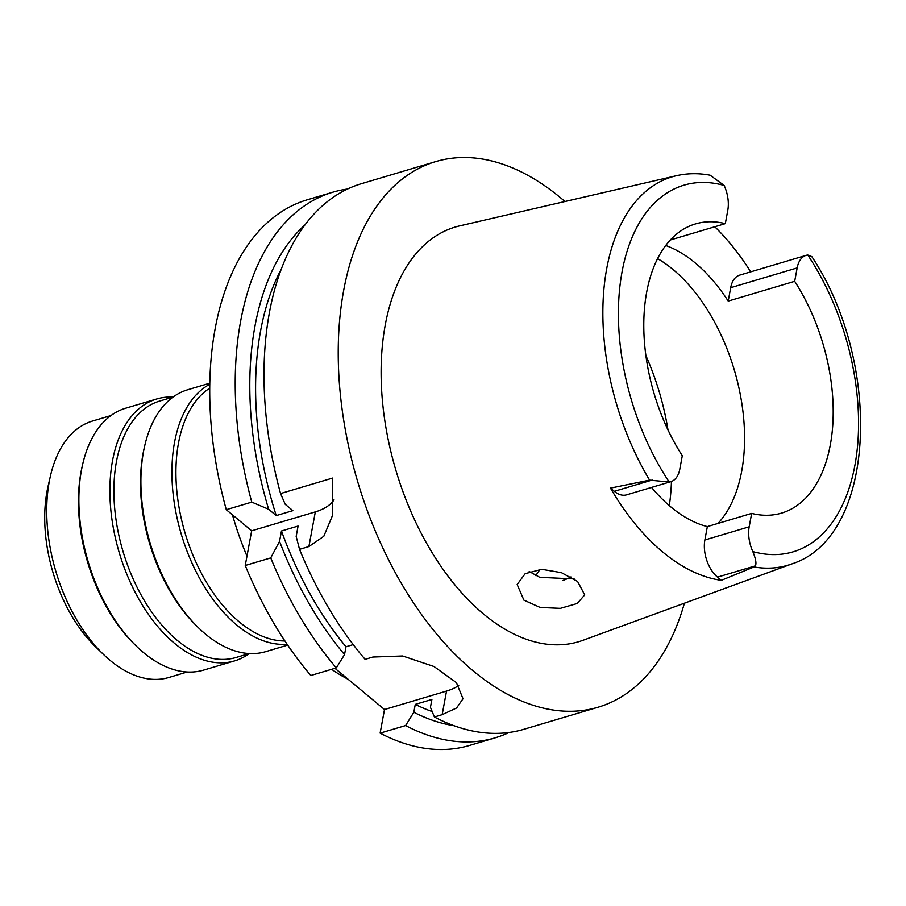 <?xml version="1.0" encoding="UTF-8"?>
<svg xmlns="http://www.w3.org/2000/svg" width="906" height="906" viewBox="0 0 906 906"><rect width="100%" height="100%" fill="white"/><g stroke="black" fill="none" stroke-linecap="round" stroke-linejoin="round"><path stroke-width="1.36" d="M649.613 480.135A202.638 118.244 -106.6 0 1 606.748 268.448A202.638 118.244 -106.6 0 1 676.42 175.707C687.337 173.216 698.571 173.046 710.111 175.198L724.143 185.447A27.78 16.206 -106.6 0 1 727.801 210.226L725.321 223.635A150.86 88.029 73.4 0 0 695.491 223.918A150.86 88.029 73.4 0 0 646.68 292.151A150.86 88.029 73.4 0 0 682.297 455.718L679.817 469.115A27.78 16.206 -106.6 0 1 670.825 481.686A27.78 16.206 -106.6 0 1 669.183 482.015L649.613 480.135L610.485 488.119L614.325 491.312A27.78 16.206 73.4 0 0 626.51 494.857L670.825 481.686M651.539 487.417A150.86 88.029 73.4 0 0 707.348 526.59L704.868 539.987A27.78 16.206 73.4 0 0 717.495 577.133L721.335 580.327A204.937 119.592 -106.6 0 1 610.485 488.119M657.586 258.629A150.86 88.029 -106.6 0 1 741.686 471.233A150.86 88.029 -106.6 0 1 718.016 523.419M751.663 513.408A150.86 88.029 73.4 0 0 781.493 513.124A150.86 88.029 73.4 0 0 830.304 444.891A150.86 88.029 73.4 0 0 794.675 281.324L797.155 267.927A27.78 16.206 -106.6 0 1 806.147 255.356A27.78 16.206 -106.6 0 1 807.79 255.028A191.268 111.608 -106.6 0 1 854.89 465.344A191.268 111.608 -106.6 0 1 752.829 551.595A27.78 16.206 -106.6 0 1 749.183 526.805L751.663 513.408L707.348 526.59M752.829 551.595C755.774 558.832 756.623 563.589 755.366 565.865L717.495 577.133M721.335 580.327L753.996 566.963A202.638 118.244 -106.6 0 0 791.855 563.917C876.714 536.828 882.546 363.08 811.81 256.602L807.79 255.028M753.996 566.963L755.366 565.865M676.42 175.707L459.659 225.888A216.33 126.24 73.4 0 0 385.265 324.892A216.33 126.24 73.4 0 0 434.121 555.933A216.33 126.24 73.4 0 0 582.886 640.327L791.855 563.917M577.598 581.482L561.414 572.649L541.777 569.308L525.174 573.668L517.167 584.517L523.895 600.134L540.202 607.484L560.372 608.356L577.201 603.509L584.721 594.902L577.598 581.482M714.777 226.76A206.364 120.419 -106.6 0 1 750.689 271.845M806.147 255.356L739.681 275.13A27.78 16.206 73.4 0 0 730.689 287.689L728.209 301.086A150.86 88.029 73.4 0 0 665.729 245.492M728.209 301.086L794.675 281.324M725.321 223.635L670.349 239.977M574.178 578.934L539.761 577.326L529.206 571.471M562.932 580.44A153.137 89.366 73.4 0 0 570.905 576.929M539.942 569.376A153.137 89.366 -106.6 0 1 535.684 575.604M110.996 415.537L92.582 421.018A133.782 78.063 73.4 0 0 50.419 476.058L48.041 486.443A120.441 70.283 73.4 0 0 47.021 491.369A120.441 70.283 73.4 0 0 95.798 647.02L103.454 654.415A133.782 78.063 73.4 0 0 168.844 677.484L187.248 672.003M50.419 476.058A133.782 78.063 73.4 0 0 49.286 481.528A133.782 78.063 73.4 0 0 103.454 654.415M136.806 646.567L135.175 644.981A133.782 78.063 -106.6 0 1 81.008 472.094A133.782 78.063 -106.6 0 1 82.14 466.624L82.639 464.416A136.625 79.728 73.4 0 0 81.495 469.999A136.625 79.728 73.4 0 0 136.806 646.567A136.625 79.728 73.4 0 0 203.578 670.123L234.597 660.893A136.625 79.728 -106.6 0 1 142.151 604.732A136.625 79.728 -106.6 0 1 112.514 460.769A136.625 79.728 -106.6 0 1 156.715 398.98A136.625 79.728 -106.6 0 1 173.035 397.088L159.739 401.041A133.782 78.063 73.4 0 0 116.455 461.55A133.782 78.063 73.4 0 0 145.481 602.513A133.782 78.063 73.4 0 0 236.002 657.507L249.286 653.554M156.715 398.98L125.696 408.198A136.625 79.728 73.4 0 0 82.639 464.416M249.297 653.554A136.625 79.728 -106.6 0 1 234.597 660.893M198.844 628.118L197.214 626.533A133.782 78.063 -106.6 0 1 143.046 453.646A133.782 78.063 -106.6 0 1 144.179 448.176L144.677 445.967A136.625 79.728 73.4 0 0 143.522 451.55A136.625 79.728 73.4 0 0 198.844 628.118A136.625 79.728 73.4 0 0 265.617 651.674L287.689 645.106M209.807 383.193L187.735 389.75A136.625 79.728 73.4 0 0 144.677 445.967M287.1 644.234A136.625 79.728 -106.6 0 1 200.226 579.478A136.625 79.728 -106.6 0 1 174.541 442.321A136.625 79.728 -106.6 0 1 209.784 384.246M209.739 388.164A133.782 78.063 73.4 0 0 178.493 443.102A133.782 78.063 73.4 0 0 202.163 574.721A133.782 78.063 73.4 0 0 284.914 640.972M232.446 514.812A213.476 124.575 73.4 0 0 246.976 556.148M331.619 669.308A213.476 124.575 73.4 0 0 348.063 679.228M353.227 644.608L345.99 646.759L344.529 654.608L336.319 667.903L310.837 675.491A284.643 166.104 73.4 0 1 245.243 565.48L251.675 530.814L226.274 509.693A284.643 166.104 73.4 0 1 215.186 328.527A284.643 166.104 73.4 0 1 307.293 199.784L332.785 192.208A284.643 166.104 -106.6 0 1 347.508 189.037M509.093 732.478A284.643 166.104 -106.6 0 1 495.038 737.869L469.546 745.445A284.643 166.104 73.4 0 1 380.124 733.124L384.495 709.523L334.948 668.311M336.319 667.903A284.643 166.104 -106.6 0 1 270.735 557.903L279.546 541.369L281.472 530.995L298.085 526.046L296.171 536.42L299.524 549.342L308.889 546.556L323.793 536.307L332.615 515.208L332.627 478.062L280.554 493.555L285.254 504.336L292.853 510.656L276.239 515.593L268.64 509.274L251.766 502.117L226.274 509.693M334.02 499.829A56.931 30.453 10.5 0 1 315.322 511.89L251.675 530.814M251.766 502.117A284.643 166.104 -106.6 0 1 240.679 320.95A284.643 166.104 -106.6 0 1 332.785 192.208M495.038 737.869A284.643 166.104 -106.6 0 1 405.616 725.547L413.827 712.252L415.276 704.392L431.902 699.455L430.441 707.303L434.393 716.986L442.162 714.675L446.533 691.074L384.495 709.523M380.124 733.124L405.616 725.547M458.753 685.446A56.931 30.453 10.5 0 1 446.533 691.074M442.162 714.675L456.601 707.971L463.023 698.741L456.398 682.614L433.974 666.499L402.649 655.989L372.864 657.043L365.107 659.353A284.643 166.104 73.4 0 1 299.524 549.342M245.243 565.48L270.735 557.903M434.393 716.986A284.643 166.104 73.4 0 0 523.815 729.307L598.051 707.235A284.643 166.104 -106.6 0 1 405.446 590.225A284.643 166.104 -106.6 0 1 343.691 290.316A284.643 166.104 -106.6 0 1 435.797 161.574A284.643 166.104 -106.6 0 1 564.959 201.517M684.404 603.215A284.643 166.104 -106.6 0 1 598.051 707.235M435.797 161.574L361.562 183.646A284.643 166.104 73.4 0 0 269.456 312.389A284.643 166.104 73.4 0 0 280.554 493.555M281.29 269.15A261.868 152.808 73.4 0 0 260.622 330.667A261.868 152.808 73.4 0 0 276.239 515.593M268.64 509.274A271.109 158.199 -106.6 0 1 254.994 325.99A271.109 158.199 -106.6 0 1 305.039 224.835M415.276 704.392A261.868 152.808 73.4 0 0 432.173 711.55M453.974 725.695A271.109 158.199 -106.6 0 1 413.827 712.252M281.472 530.995A261.868 152.808 73.4 0 0 345.99 646.759M344.529 654.608A271.109 158.199 -106.6 0 1 279.546 541.369M669.183 482.015A191.268 111.608 -106.6 0 1 622.082 271.698A191.268 111.608 -106.6 0 1 724.143 185.447M614.325 491.312L652.184 480.044M704.868 539.987L749.183 526.805M797.155 267.927L730.689 287.689M645.899 355.628A179.32 104.643 -106.6 0 1 667.982 429.92M671.448 481.471A179.32 104.643 -106.6 0 1 669.308 505.639M308.889 546.556L315.322 511.89"/></g></svg>
